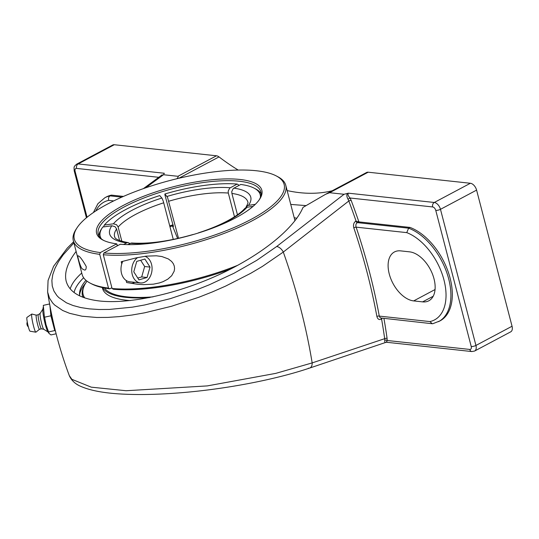 <?xml version="1.0" encoding="UTF-8"?>
<svg xmlns="http://www.w3.org/2000/svg" width="539" height="539" viewBox="0 0 539 539"><rect width="100%" height="100%" fill="white"/><g stroke="black" fill="none" stroke-linecap="round" stroke-linejoin="round"><path stroke-width="0.81" d="M382.043 318.293L381.592 319.108A441.326 261.442 62 0 1 384.671 338.681A1.718 0.728 172.1 0 1 387.09 338.418A443.051 262.459 -118 0 0 383.943 318.502M353.813 227.849A1.718 0.377 161.4 0 1 356.117 227.148C355.524 225.127 355.935 223.618 357.344 222.627A1.718 1.017 62 0 1 355.855 221.105C353.719 222.594 353.038 224.844 353.813 227.849A441.326 261.442 62 0 1 376.889 316.454A1.718 0.654 169.6 0 1 379.288 316.103A443.051 262.459 -118 0 0 356.117 227.148L406.75 232.626L408.609 228.172L357.344 222.627L358.745 221.879L355.855 221.105M406.75 232.626A49.332 29.227 62 0 1 443.947 279.876A49.332 29.227 62 0 1 429.92 321.581L432.211 323.723L432.844 323.696L439.999 320.894A52.775 31.262 62 0 0 448.846 273.819A52.775 31.262 62 0 0 410.017 227.424L358.745 221.879M358.886 221.893A443.051 262.459 -118 0 0 351.084 200.191L348.807 200.993A441.326 261.442 62 0 1 356.036 221.01M432.211 323.723L380.318 317.936L379.288 316.103L429.92 321.581M376.889 316.454C377.623 319.196 379.133 320.112 381.41 319.209A1.718 1.017 62 0 1 381.531 318.239M351.084 200.191L350.047 198.008L348.026 199.208L348.807 200.993L283.292 252.063A441.326 261.442 62 0 1 312.169 362.909L275.773 373.372L207.286 385.911L126.139 390.728L91.253 387.164L71.862 379.315L69.383 375.73M432.655 206.949A3.443 2.041 62 0 1 435.761 210.372A3.443 1.038 -14.6 0 0 440.478 209.321A6.886 4.076 -118 0 0 434.279 202.475A3.443 2.574 96.2 0 0 432.655 206.949L350.047 198.008C348.113 195.913 347.554 194.303 348.369 193.178L347.345 193.44C346.55 195.098 346.772 197.018 348.026 199.208M312.169 362.909A6.886 4.433 71.4 0 1 309.622 368.083A6.886 4.433 71.4 0 0 312.169 362.909L384.671 338.681L384.779 340.325A1.718 1.024 -175.1 0 1 387.157 340.493L387.09 338.418M387.143 342.016C386.207 342.683 386.207 342.177 387.157 340.493L469.772 349.434A3.443 2.574 96.2 0 0 471.847 351.556L386.261 342.231M384.779 340.325C384.57 342.13 385.014 342.784 386.119 342.278M384.981 342.669L386.059 342.305M161.963 174.959L159.167 177.351M95.814 210.931A49.332 29.227 62 0 1 108.696 200.373C108.184 198.352 108.649 196.85 110.071 195.866A52.775 31.262 -118 0 0 104.916 197.705L97.903 203.702L93.409 212.534M104.916 197.705L106.324 196.957A52.775 31.262 62 0 1 111.479 195.118L123.458 196.412M111.479 195.118L110.071 195.866L121.814 197.139M145.739 187.815L163.499 174.737L164.314 173.255M410.017 227.424L408.609 228.172A52.775 31.262 -118 0 1 447.437 274.567A52.775 31.262 -118 0 1 438.591 321.642M79.691 295.884A117.549 35.352 165.4 0 1 79.523 293.553A117.549 35.352 165.4 0 1 85.97 280.327M114.281 144.728A6.886 4.076 -118 0 0 112.705 145.004L76.592 164.206A6.886 4.076 -118 0 1 78.175 163.937L114.281 144.728L216.489 155.791L177.931 176.3C178.577 176.381 178.227 177.196 176.873 178.739M163.499 174.737L177.931 176.3M471.847 351.556L474.623 351.037L510.736 331.829A6.886 4.076 -118 0 0 512.05 326.243L476.591 190.112A6.886 4.076 -118 0 0 470.385 183.267L368.184 172.204A6.886 4.076 -118 0 0 366.608 172.48L325.596 194.289L303.012 207.4C294.078 228.792 260.923 255.371 219.157 274.62C177.371 293.843 130.135 304.272 99.702 301.011C80.527 298.754 69.363 292.192 66.209 281.331C64.121 272.795 67.422 262.823 76.12 251.43M290.743 204.422L306.125 205.608M178.827 178.274L219.009 156.903A6.886 4.076 -118 0 0 216.489 155.791M219.009 156.903A220.882 130.849 -118 0 0 238.191 170.061M287.139 190.577A220.882 130.849 -118 0 0 299.805 192.672A220.882 130.849 -118 0 0 332.226 190.766M325.596 194.289L329.625 192.713L344.057 194.276L276.675 246.525L256.78 260.33L234.02 273.26L209.172 284.848L196.344 289.962L170.27 298.667L144.735 304.966L132.399 307.149L109.404 309.433L98.981 309.507L89.373 308.874L80.715 307.547L73.055 305.519L66.479 302.824L58.825 297.595L56.878 295.554L53.913 291.02L52.243 285.966L51.872 280.462L52.795 274.546L55.012 268.247L58.488 261.651L63.178 254.853L73.897 242.88M309.527 368.09C275.476 379.638 225.417 389.212 180.296 392.796C160.582 394.386 142.707 394.878 126.678 394.272C106.641 393.551 91.482 390.977 81.2 386.551C75.548 384.26 71.593 380.655 69.342 375.737C59.189 348.598 51.946 320.698 47.627 292.037L49.527 298.208L52.627 302.925L54.668 305.054L62.686 310.498L69.585 313.314L82.016 316.211L96.764 317.484L107.692 317.417L119.402 316.609L131.812 315.059L144.755 312.802L171.543 306.26L198.918 297.225L212.386 291.909L225.619 286.101L250.743 273.293L262.378 266.428L283.292 252.063A6.886 3.84 -127.7 0 0 276.675 246.525M347.345 193.44L344.057 194.276M309.622 368.083A6.886 4.433 71.4 0 1 308.375 368.218A6.886 4.433 71.4 0 0 309.622 368.083L385.412 342.528M422.616 301.874L413.669 300.91A27.105 16.055 62 0 1 390.815 278.744A27.105 16.055 62 0 1 394.427 251.962A27.105 16.055 62 0 1 400.632 250.878L409.586 251.848A27.105 16.055 62 0 1 432.44 274.007A27.105 16.055 62 0 1 428.828 300.789A27.105 16.055 62 0 1 422.616 301.874L433.201 296.248M56.123 333.782L50.989 334.928L49.096 333.486L46.024 324.694L44.279 315.652L43.288 305.37L49.467 303.989L49.817 305.182M49.959 305.95L50.895 315.787L54.749 330.569L55.423 331.04M54.749 330.569L48.564 331.95M50.895 315.787L44.717 317.168M53.907 324.761A10.841 1.186 -102.6 0 1 51.165 312.182M50.956 314.156A15.058 1.651 77.4 0 0 51.656 317.7M54.479 328.541A15.058 1.651 77.4 0 0 55.315 330.906M47.803 330.03A15.058 1.651 77.4 0 0 48.638 332.401M44.279 315.652A15.058 1.651 77.4 0 0 44.98 319.196M43.248 307.136L42.837 309.319A11.878 1.3 77.4 0 0 45.242 324.256A11.878 1.3 77.4 0 0 47.863 331.775L49.096 333.486M40.209 313.327A8.179 0.896 77.4 0 0 40.162 313.375A8.179 0.896 77.4 0 0 41.739 323.892A8.179 0.896 77.4 0 0 43.713 329.248L47.998 331.963M38.303 314.715A7.229 0.795 77.4 0 0 38.262 314.736A7.229 0.795 77.4 0 0 39.616 324.074A7.229 0.795 77.4 0 0 41.415 328.824A7.229 0.795 77.4 0 0 41.456 328.824M36.342 315.167A7.229 0.795 77.4 0 0 36.295 315.167A7.229 0.795 77.4 0 0 37.615 324.518A7.229 0.795 77.4 0 0 39.455 329.275A7.229 0.795 77.4 0 0 39.495 329.255L35.945 332.159A9.291 1.017 77.4 0 1 35.85 332.186A9.291 1.017 77.4 0 1 33.533 326.075A9.291 1.017 77.4 0 1 31.794 314.062A9.291 1.017 77.4 0 1 31.895 314.048L36.315 315.16M31.794 314.062L26.95 317.424A7.068 0.775 77.4 0 0 28.271 326.56A7.068 0.775 77.4 0 0 30.036 331.209L35.85 332.186M173.477 226.481A82.622 24.848 -14.6 0 0 173.369 226.515L172.776 225.821M173.369 226.515L164.921 194.896L164.894 193.986L167.528 197.355L178.524 238.299M193.312 234.512L193.178 234.465C169.3 241.297 148.751 244.133 131.529 242.981L127.649 244.612M253.04 206.403L247.017 207.232L244.901 208.344C241.492 212.272 235.664 216.449 227.424 220.896C219.077 225.315 209.375 229.318 198.305 232.888L198.473 232.963M177.621 238.501L172.487 225.908M103.515 226.919L104.33 225.046L113.385 223.806L116.579 224.709L118.102 226.906L121.868 241.351M260.411 197.375A82.669 24.861 165.4 0 0 254.145 188.158A82.669 24.861 165.4 0 0 240.765 184.459L233.272 188.522L231.777 191.5L231.898 193.44L237.463 214.791M123.606 244.47L127.17 242.658L128.504 242.712L129.677 243.534M173.275 239.431L163.351 201.458L162.118 198.379L159.76 195.569A82.669 24.861 165.4 0 0 104.33 225.046M234.499 216.786L228.273 192.874L228.199 191.109L229.688 188.131L237.18 184.068L238.474 184.81L238.669 185.571M119.604 240.589L116.552 228.873L115.029 226.676L111.836 225.774L102.781 227.013A82.669 24.861 165.4 0 0 102.309 227.707L101.359 229.163A84.023 25.266 -14.6 0 0 98.967 236.008M245.771 207.643L247.671 205.5L255.304 204.335M164.894 193.986A82.669 24.861 165.4 0 1 237.18 184.068M261.105 193.777A84.023 25.266 -14.6 0 0 255.681 188.96L254.145 188.158M101.332 238.811A82.669 24.861 165.4 0 1 102.309 227.707M82.905 297.252A114.841 34.536 165.4 0 1 83.801 286.809M85.586 283.265A118.243 35.554 -14.6 0 0 79.57 294.988M104.431 288.008A92.156 27.711 -14.6 0 0 153.049 296.861M102.646 287.637A93.53 28.122 -14.6 0 0 149.458 297.602M87.008 281.156A113.837 34.233 -14.6 0 0 83.134 294.476L83.464 295.743A113.837 34.233 -14.6 0 0 84.199 297.723M83.134 294.476A113.837 34.233 -14.6 0 0 84.724 297.899M102.316 287.57L102.545 288.432A93.53 28.122 -14.6 0 0 130.371 300.573M90.161 283.116L91.697 283.918A108.413 32.603 -14.6 0 0 109.788 288.843L108.501 288.109A109.774 33.007 165.4 0 1 90.161 283.116A109.774 33.007 165.4 0 1 82.117 274.459L73.324 240.684A109.774 33.007 -14.6 0 0 99.702 254.334L100.342 252.575L116.734 243.857L117.259 245.865M100.342 252.575A108.413 32.603 165.4 0 1 77.07 227.754A108.413 32.603 165.4 0 1 171.004 180.215A108.413 32.603 165.4 0 1 276.197 175.882A108.413 32.603 165.4 0 1 237.436 226.036A108.413 32.603 165.4 0 1 103.919 252.959L103.286 254.725A109.774 33.007 -14.6 0 0 252.05 220.862A109.774 33.007 -14.6 0 0 285.778 185.349L294.57 219.117A109.774 33.007 165.4 0 1 294.867 220.916M238.002 265.181A109.774 33.007 165.4 0 1 112.078 288.493L113.372 289.234A108.413 32.603 -14.6 0 0 231.406 268.665M108.501 288.109L99.702 254.334M285.778 185.349A109.774 33.007 -14.6 0 0 277.733 176.684L276.197 175.882M77.07 227.754L76.12 229.203A109.774 33.007 -14.6 0 0 73.324 240.684M86.206 266.455C86.24 269.318 85.586 270.47 84.252 269.918L82.541 269.001C80.938 269.082 76.686 254.698 78.155 255.85C79.617 256.079 82.299 259.609 86.206 266.455M111.883 287.732L109.788 288.843M117.502 245.737L116.734 243.857A85.378 25.677 -14.6 0 1 102.855 240.023A85.378 25.677 -14.6 0 1 172.749 186.918A85.378 25.677 -14.6 0 1 259.67 199.174A85.378 25.677 -14.6 0 1 201.229 232.087A85.378 25.677 -14.6 0 1 120.318 244.241L103.919 252.959M103.286 254.725L112.078 288.493M103.65 240.421A84.023 25.266 165.4 0 1 98.239 234.196A84.023 25.266 165.4 0 1 173.181 188.569A84.023 25.266 165.4 0 1 260.856 191.837A84.023 25.266 165.4 0 1 259.171 199.908M169.953 226.683A85.378 25.677 165.4 0 1 173.349 225.652M173.127 224.797A84.023 25.266 -14.6 0 0 169.731 225.828M121.774 263.861L121.221 261.732L136.468 257.817L146.076 256.16L156.317 255.789L161.882 256.544L168.35 258.942L171.611 261.435L173.275 263.625L174.279 266.044L174.575 268.611L174.158 271.218L171.685 275.705L167.777 279.175L163.054 281.668L159.443 282.914L153.372 284.174L143.455 284.646L137.128 284.201L126.638 282.537L126.086 280.408M131.26 283.386A15.18 11.346 96.2 0 0 134.784 282.315M150.031 267.095L147.059 277.511L138.934 279.869L133.773 271.811L136.744 261.388L144.87 259.03L150.031 267.095L144.654 266.509L140.652 260.256M137.782 278.063L141.69 276.931L144.654 266.509M147.059 277.511L141.69 276.931M144.897 256.308A13.549 10.126 -83.8 0 1 151.958 266.536A13.549 10.126 -83.8 0 1 140.443 282.921A13.549 10.126 -83.8 0 1 131.846 272.37A13.549 10.126 -83.8 0 1 137.62 257.575M122.798 261.307A13.549 10.126 96.2 0 0 121.107 271.205A13.549 10.126 96.2 0 0 129.704 281.762L140.443 282.921M435.761 210.372L471.221 346.503A3.443 2.041 62 0 1 469.772 349.434M108.696 200.373L113.702 200.912M164.078 173.228L78.175 163.937A3.443 2.574 -83.8 0 0 76.551 168.411L158.769 177.311M470.385 183.267L434.279 202.475L348.369 193.178M471.221 346.503A3.443 1.038 -14.6 0 0 475.937 345.452L440.478 209.321L476.591 190.112M474.623 351.037A6.886 4.076 -118 0 0 475.937 345.452L512.05 326.243M86.429 217.776L74.22 170.91A3.443 1.038 -14.6 0 0 75.103 171.341A3.443 2.041 62 0 1 76.551 168.411M87.062 217.251L75.103 171.341M296.8 218.315A126.901 38.161 -14.6 0 0 294.2 217.675M81.746 273.017A126.901 38.161 -14.6 0 0 70.205 288.917M74.079 292.536A123.458 37.124 165.4 0 1 83.646 277.753M329.625 192.713L368.184 172.204M413.669 300.91L435.054 289.537M161.875 198.015A72.906 21.924 -14.6 0 0 113.385 223.806M118.142 227.04A68.844 20.704 165.4 0 1 163.728 202.792M231.898 193.44A68.844 20.704 165.4 0 1 247.799 201.916C248.338 202.28 247.812 203.857 246.235 206.653M128.066 242.604C112.429 239.68 115.272 236.587 114.558 236.621A68.844 20.704 165.4 0 1 116.592 229.008M168.862 201.209A68.844 20.704 165.4 0 1 228.32 193.056M130.168 243.278A72.906 21.924 -14.6 0 0 166.039 240.98M204.988 230.84A72.906 21.924 -14.6 0 0 228.361 220.727A72.906 21.924 -14.6 0 0 247.017 207.232M248.567 205.265A72.906 21.924 -14.6 0 0 233.818 188.151M230.234 187.761A72.906 21.924 -14.6 0 0 167.002 196.439M111.836 225.774A72.906 21.924 -14.6 0 0 126.584 242.887M143.408 188.616L162.212 174.777M74.22 170.91C73.91 166.248 73.782 166.841 76.592 164.206M47.627 292.044L48.065 280.475L53.61 266.273L67.267 248.115L73.607 241.768M27.267 321.999A4.386 4.386 0 0 0 28.372 326.937M40.162 313.375L42.884 309.096M38.262 314.736L40.182 313.341M38.282 314.722L36.295 315.167M41.436 328.83L39.455 329.275M41.415 328.824L43.747 329.268"/></g></svg>
